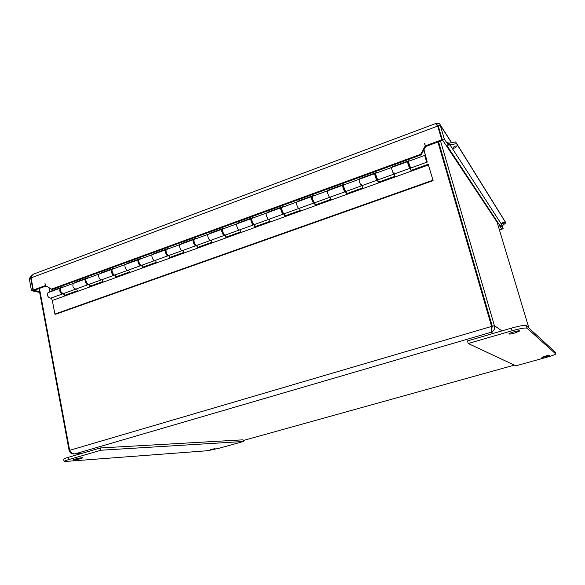 <?xml version="1.0" encoding="UTF-8"?>
<svg xmlns="http://www.w3.org/2000/svg" width="585" height="585" viewBox="0 0 585 585"><rect width="100%" height="100%" fill="white"/><g stroke="black" fill="none" stroke-linecap="round" stroke-linejoin="round"><path stroke-width="0.88" d="M215.119 448.651L210.073 449.587L215.119 448.651M80.796 458.655C76.803 459.693 74.288 460.11 73.242 459.905C72.854 459.364 82.88 457.17 82.785 457.821L80.796 458.655M100.496 447.942L68.452 457.287C65.286 458.223 63.699 458.903 63.699 459.32L64.109 461.55C64.116 461.155 65.703 460.483 68.869 459.547L100.934 450.231L100.496 447.942L243.067 439.825L243.448 441.485L218.585 448.388L207.397 450.735L64.109 461.558M100.934 450.231L243.448 441.485M546.222 356.601L541.907 357.413C541.571 357.04 549.907 354.773 549.849 355.256L546.222 356.601M515.027 332.953C511.473 333.933 509.425 334.262 508.891 333.955C508.35 333.201 519.838 330.006 519.824 330.913L515.027 332.953M468.219 343.505L512.116 330.752C520.365 328.47 525.345 327.615 527.056 328.185L555.75 353.932C555.37 354.539 552.452 355.629 546.997 357.186L515.875 365.83L468.219 343.505L467.481 340.931L511.348 328.141L512.116 330.752M555.187 352.126L526.281 325.604C524.569 325.011 519.59 325.86 511.348 328.141M446.377 145.489L496.957 221.715L528.898 328.002M491.502 329.618L492.285 326.276L494.398 325.655L440.549 141.043M492.285 326.276L438.56 141.775M38.939 288.617L69.169 450.779C69.951 452.629 71.311 453.711 73.249 454.018L74.851 453.909C72.628 453.923 70.895 452.724 69.652 450.326L39.451 288.427M437.931 142.009L491.51 326.137L491.217 332.236C494.011 330.978 495.071 328.792 494.398 325.655L501.923 330.891M491.495 328.185L491.831 326.357L438.15 141.928M69.79 450.596L69.169 450.779M491.831 326.357L69.652 450.326M393.954 172.531L394.041 174.059C393.573 174.93 391.065 167.99 391.657 167.449L391.657 167.449C391.065 167.99 393.573 174.93 394.041 174.059L409.946 168.312M392.242 167.237L392.125 166.813L392.447 167.164M408.776 161.219L408.674 161.255C408.162 161.767 410.648 168.758 411.043 167.917L427.16 162.089M392.125 166.813L409.069 160.641L409.193 161.065M408.644 161.328L407.855 161.621M361.625 184.238L361.64 185.774C361.018 186.688 358.481 179.858 359.227 179.266L359.227 179.266C358.481 179.858 361.018 186.688 361.64 185.774L377.128 180.173M359.929 179.01L359.819 178.593L360.184 178.922M375.958 173.175L375.833 173.218C375.168 173.782 377.683 180.67 378.224 179.778L393.932 174.103M359.819 178.593L376.36 172.56L376.469 172.984M375.789 173.299L375.065 173.562M330.006 197.211C329.245 198.169 326.679 191.441 327.563 190.805L327.563 190.805C326.679 191.441 329.245 198.169 330.006 197.211L345.099 191.756M328.39 190.505L328.28 190.088L328.682 190.396M343.921 184.845L343.775 184.897C342.964 185.511 345.508 192.289 346.203 191.353L361.501 185.825M328.28 190.088L344.426 184.202L344.536 184.619M343.717 184.984L343.066 185.218M299.111 208.377C298.218 209.371 295.622 202.754 296.646 202.066L296.646 202.066C295.622 202.754 298.218 209.371 299.111 208.377L313.831 203.061M297.582 201.723L297.48 201.313L297.919 201.606M312.646 196.238L312.47 196.297C311.527 196.962 314.101 203.638 314.927 202.659L329.845 197.269M297.48 201.313L313.253 195.565L313.355 195.975M312.405 196.392L311.827 196.597M268.939 219.287C267.923 220.318 265.298 213.796 266.446 213.072L266.446 213.072C265.298 213.796 267.923 220.318 268.939 219.287L283.294 214.103M267.491 212.684L267.396 212.275L267.871 212.552M282.102 207.368L281.911 207.434C280.829 208.143 283.433 214.717 284.39 213.701L298.928 208.443M267.396 212.275L282.796 206.666L282.899 207.075M281.831 207.529L281.319 207.712M239.462 229.949C238.322 231.017 235.675 224.581 236.94 223.814L236.94 223.814C235.675 224.581 238.322 231.017 239.462 229.949L253.459 224.889M238.095 223.397L238 222.995L238.505 223.251M252.267 218.234L252.047 218.315C250.841 219.061 253.48 225.539 254.555 224.486L255.272 226.614M238 222.995L253.049 217.503L253.151 217.912M251.959 218.41L251.506 218.571M210.651 240.362C209.393 241.466 206.724 235.126 208.106 234.322L208.106 234.322C206.724 235.126 209.393 241.466 210.651 240.362L224.304 235.426M209.357 233.868L209.269 233.466L209.81 233.7M223.112 228.859L222.878 228.94C221.547 229.73 224.209 236.113 225.408 235.031L239.236 230.029M209.269 233.466L223.982 228.099L224.077 228.501M222.775 229.042L222.388 229.181M182.491 250.541C181.123 251.682 178.432 245.429 179.924 244.589L179.924 244.589C178.432 245.429 181.123 251.682 182.491 250.541L195.814 245.729M181.27 244.099L181.182 243.704L181.752 243.923M194.615 239.236L194.359 239.331C192.918 240.157 195.602 246.446 196.911 245.327L210.41 240.45M181.182 243.704L195.565 238.461L195.661 238.855M154.952 260.5C153.475 261.663 150.769 255.506 152.371 254.629L152.371 254.629C150.769 255.506 153.475 261.663 154.952 260.5L167.961 255.799M153.804 254.102L153.716 253.707L154.316 253.919M166.754 249.386L166.484 249.488C164.933 250.343 167.639 256.552 169.058 255.396L182.227 250.636M153.716 253.707L167.785 248.581L167.873 248.976M128.02 270.233C126.448 271.433 123.72 265.356 125.424 264.442L125.424 264.442C123.72 265.356 126.448 271.433 128.02 270.233L140.714 265.648M126.938 263.893L126.857 263.499L127.479 263.696M139.515 259.309L139.223 259.418C137.57 260.31 140.29 266.431 141.811 265.246L154.674 260.603M126.857 263.499L140.619 258.49L140.7 258.877M101.673 279.762C100.006 280.983 97.256 274.994 99.055 274.051L99.055 274.051C97.256 274.994 100.006 280.983 101.673 279.762L114.075 275.279M100.657 273.466L100.576 273.078L101.227 273.261M112.861 269.02L112.561 269.129C110.814 270.058 113.548 276.091 115.165 274.884L127.72 270.343M100.576 273.078L114.038 268.171L114.119 268.559M75.889 289.085C73.191 288.317 72.313 286.438 73.264 283.447L73.264 283.447C72.313 286.438 73.191 288.317 75.889 289.085L88.006 284.705M74.939 282.84L74.865 282.453L75.538 282.621M86.792 278.518L86.478 278.635C84.635 279.593 87.384 285.546 89.096 284.31L101.359 279.871M74.865 282.453L88.035 277.648L88.116 278.036M423.971 149.694L427.247 162.052C426.933 162.879 424.461 155.829 424.9 155.339L425.77 156.648L423.84 149.935M61.279 287.813L60.95 287.93C59.962 290.92 60.84 292.792 63.582 293.531L75.56 289.202M50.39 291.776L49.696 291.63L62.588 286.928L62.661 287.308M48.986 287.9L49.696 291.63M425.624 158.118L426.757 160.656L425.624 158.118M426.502 160.268L425.485 157.021L426.502 160.268M428.176 164.261L433.105 180.633L428.176 164.261L410.999 170.454L410.041 168.275C409.646 169.116 407.16 162.133 407.679 161.614L408.71 163.12M409.895 166.454L411.197 170.389M408.44 163.222L408.381 164.385L409.573 166.564M394.283 173.972L395.029 176.217L378.261 182.264L377.252 180.129C376.703 181.021 374.188 174.14 374.861 173.577L375.884 174.747M377.486 179.12L378.502 182.176M375.672 175.134L375.504 176.319L376.806 178.44M361.925 185.672L362.671 187.887L346.305 193.789L345.384 191.046L345.252 191.697C344.558 192.633 342.006 185.862 342.825 185.24L343.658 185.862M345.772 191.251L346.591 193.686M343.688 186.769L343.329 186.593L343.424 187.975L344.821 190.023M330.342 197.086L331.081 199.273L315.103 205.035L314.189 202.33L314.006 202.995C313.172 203.975 310.591 197.299 311.549 196.64L312.295 196.984M314.679 202.71L315.432 204.918M312.412 198.074L312.061 197.964L312.105 199.346L313.589 201.394M299.498 208.238L300.237 210.403L284.632 216.026L283.798 213.591M284.266 213.766L284.997 215.894M283.703 213.51L283.484 214.03C282.526 215.046 279.915 208.472 281.005 207.763L281.692 207.96M281.743 209.057L281.517 210.461L283.038 212.633M269.371 219.134L270.109 221.262L254.863 226.761L254.073 224.501M253.897 224.391L253.671 224.808C252.588 225.861 249.956 219.382 251.162 218.636L251.821 218.731M251.806 219.88L251.638 221.313L253.027 223.565M239.938 229.773L240.669 231.879L225.766 237.254L225.013 235.097M225.481 235.002L226.212 237.093M224.772 235.002L224.538 235.338C223.338 236.428 220.684 230.044 222.007 229.254L222.644 229.283M222.563 230.512L222.439 231.916L223.88 234.117M211.163 240.179L211.894 242.256L197.328 247.506L196.597 245.422M197.079 245.269L197.81 247.331M196.297 245.349L196.07 245.634C194.754 246.753 192.07 240.464 193.518 239.638L194.132 239.616M193.993 240.947L193.913 242.278L195.31 244.428M183.039 250.343L183.77 252.398L169.526 257.532L168.802 255.499M169.314 255.309L170.045 257.349M168.451 255.455L168.231 255.696C166.805 256.852 164.107 250.651 165.657 249.788L166.264 249.729M166.06 251.177L166.016 252.406L167.332 254.49M155.537 260.288L156.268 262.314L142.338 267.338L141.621 265.334M142.162 265.122L142.886 267.14M141.219 265.327L141.007 265.539C139.479 266.723 136.758 260.603 138.418 259.711L139.011 259.63M138.755 261.21L138.74 262.314L139.954 264.303M128.641 270.014L129.365 272.018L115.742 276.932L115.026 274.95M115.596 274.731L116.32 276.72M114.58 274.987L114.375 275.169C112.751 276.376 110.017 270.343 111.772 269.414L112.357 269.312M112.042 271.06L113.154 273.875M102.324 279.528L103.048 281.502L89.717 286.314L89 284.361M89.6 284.127L90.324 286.094M88.518 284.427L88.32 284.588C86.609 285.824 83.852 279.871 85.703 278.913L86.28 278.796M85.922 280.727L86.909 283.213M64.167 293.319L64.884 295.264M76.576 288.836L77.293 290.789L64.248 295.498L63.531 293.56M51.378 297.948L52.314 300.478L54.888 314.086L55.677 314.225L433.105 180.633M428.41 164.97L52.314 300.478M63.012 293.663L62.829 293.802C60.079 293.063 59.202 291.198 60.189 288.208L60.767 288.076M60.372 290.233L61.206 292.303M48.358 292.522L48.014 292.646C46.983 295.637 47.86 297.487 50.654 298.204L62.493 293.926M432.798 180.253L54.888 314.086M31.027 277.604L30.756 276.142L31.583 275.827M449.061 177.833L448.307 176.816M438.348 123.662L436.512 124.349M438.904 130.141L439.445 129.943M462.903 225.364L462.479 225.503M463.708 229.73L464.132 229.591M500.811 226.037L499.882 226.344L501.762 229.174L503.151 228.72L501.447 226.117M499.882 226.344L499.451 224.925M448.71 143.12L449.975 144.875L449.053 145.058L448.71 143.12L447.481 142.462L448.176 144.831L446.209 145.548L442.275 139.625L444.278 138.886L440.03 124.495C439.189 123.15 437.814 122.872 435.898 123.669M438.18 125.592L442.275 139.625M503.151 228.72L502.296 225.883M31.115 277.509L30.691 278.021L32.935 290.153L31.488 290.686L39.648 292.427M31.488 290.686L29.25 278.555L32.241 274.892M499.414 229.591L501.191 229.006M499.51 229.912L501.382 229.298M435.481 123.61L437.719 126.075L441.733 139.822L439.116 130.06M438.26 125.877L440.256 125.132L451.474 142.703M32.935 290.153L39.487 291.557M438.143 126.74L437.719 126.075L31.085 277.875L31.553 275.901L33.586 274.124M441.733 139.822L425.258 145.884L425.712 146.499L421.163 154.857L420.695 154.264L425.251 145.892L424.556 143.486L425.697 146.484M442.15 140.458L425.712 146.499M421.163 154.857L52.226 289.517L45.396 285.568L33.33 290.006L31.085 277.875M45.396 285.568L45.001 283.433L45.403 285.575M30.691 278.021L29.25 278.555M46.061 285.999L34.478 290.255L33.33 290.006M446.801 145.336L499.546 225.064L501.923 226.066L505.798 222.834L505.147 221.583L455.649 141.914L456.534 143.632L449.975 144.875L502.464 225.773M455.269 147.881L452.658 148.378C453.543 146.652 454.991 145.848 456.987 145.972L455.269 147.881M503.29 223.331L501.477 223.792C502.244 222.761 503.297 222.212 504.643 222.132L503.29 223.331M449.09 143.149L455.649 141.914M447.503 145.073L449.053 145.058M456.534 143.632L505.798 222.834M51.1 289.268L420.695 154.264M447.481 142.469L447.781 142.93M448.176 144.831L444.278 138.886M68.869 459.547L68.452 457.287M526.281 325.604L527.056 328.185M555.158 352.038L555.721 353.896M497.257 222.402L441.624 138.652M465.155 233.093L464.724 233.239M493.14 333.45L491.217 332.236L74.851 453.909L81.527 453.47M243.228 440.527L514.361 365.12L243.228 440.527M555.187 352.082L555.75 353.932M442.106 139.062L441.456 138.075M74.778 453.923L81.469 453.485M60.95 287.93L85.703 278.913M86.478 278.635L111.772 269.414M112.561 269.129L138.418 259.711M139.223 259.418L165.657 249.788M166.484 249.488L193.518 239.638M194.359 239.331L222.007 229.254M222.878 228.94L251.162 218.636M254.555 224.486L268.734 219.36M252.047 218.315L281.005 207.763M281.911 207.434L311.549 196.64M312.47 196.297L342.825 185.24M343.775 184.897L374.861 173.577M408.674 161.255L424.9 155.339M375.833 173.218L407.679 161.614M282.54 212.582L282.921 212.443M313.099 201.511L313.567 201.342M344.389 190.176L344.938 189.979M376.447 178.571L377.084 178.337M409.288 166.674L410.012 166.411M281.392 209.415L281.78 209.276M311.959 198.3L312.419 198.132M343.256 186.922L343.805 186.725M375.307 175.266L375.943 175.039M408.154 163.325L408.878 163.061M60.189 288.208L48.014 292.646M32.943 274.358L435.657 123.545M440.037 124.495L451.627 142.674"/></g></svg>

